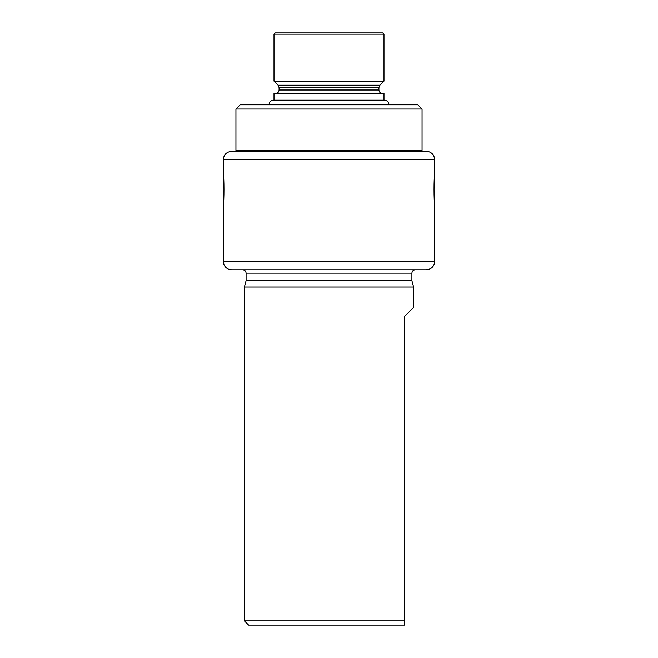 <?xml version="1.0" encoding="UTF-8"?>
<svg xmlns="http://www.w3.org/2000/svg" width="658" height="658" viewBox="0 0 658 658"><rect width="100%" height="100%" fill="white"/><g stroke="black" fill="none" stroke-linecap="round" stroke-linejoin="round"><path stroke-width="0.99" d="M434.749 159.804L433.918 156.135L432.931 154.564C431.212 152.475 429 151.398 426.294 151.34L231.706 151.34C226.574 151.842 223.753 154.663 223.251 159.804L434.749 159.804L434.749 175.028C433.795 174.691 433.803 204.144 434.749 203.791L434.749 261.316C434.247 266.457 431.426 269.278 426.294 269.78L231.706 269.78C229 269.722 226.788 268.645 225.069 266.556L224.082 264.985L223.251 261.316L434.749 261.316M223.251 261.316L223.251 203.791C224.205 204.128 224.197 174.641 223.251 175.028L223.251 159.804M422.058 150.493L235.942 150.493L235.942 109.039L422.058 109.039L422.058 150.493M422.058 109.039L417.83 104.811L240.17 104.811L235.942 109.039M274.008 100.189L274.008 93.387L383.992 93.387L383.992 100.189M329 81.123L383.992 81.123L383.992 34.167L274.008 34.167L274.008 81.123L329 81.123M383.992 34.167L382.717 32.9L275.283 32.9L274.008 34.167M413.602 287.036L244.398 287.036L244.398 620.872L404.719 620.872L404.719 316.309L413.602 307.426L413.602 287.036L411.908 280.727L246.092 280.727L244.398 287.036M411.908 280.727L411.908 273.16C412.105 271.112 413.24 269.977 415.288 269.78M404.719 625.1L404.719 620.872L404.719 625.1L248.634 625.1L244.398 620.872M379.905 85.203L378.918 87.596L279.082 87.596L278.095 85.203L379.905 85.203L383.992 81.123M279.082 87.596L279.082 90.006L378.918 90.006C379.115 92.062 380.242 93.189 382.298 93.387M411.908 273.16L246.092 273.16C245.911 271.129 244.784 270.002 242.712 269.78M412.484 151.34L412.673 150.493M245.516 151.34L245.327 150.493M389.001 104.811C388.73 102.006 387.192 100.46 384.379 100.189L273.621 100.189C270.808 100.46 269.27 102.006 268.999 104.811M279.082 90.006C278.885 92.062 277.758 93.189 275.702 93.387M278.095 85.203L274.008 81.123M378.918 87.596L378.918 90.006M246.092 273.16L246.092 280.727"/></g></svg>
